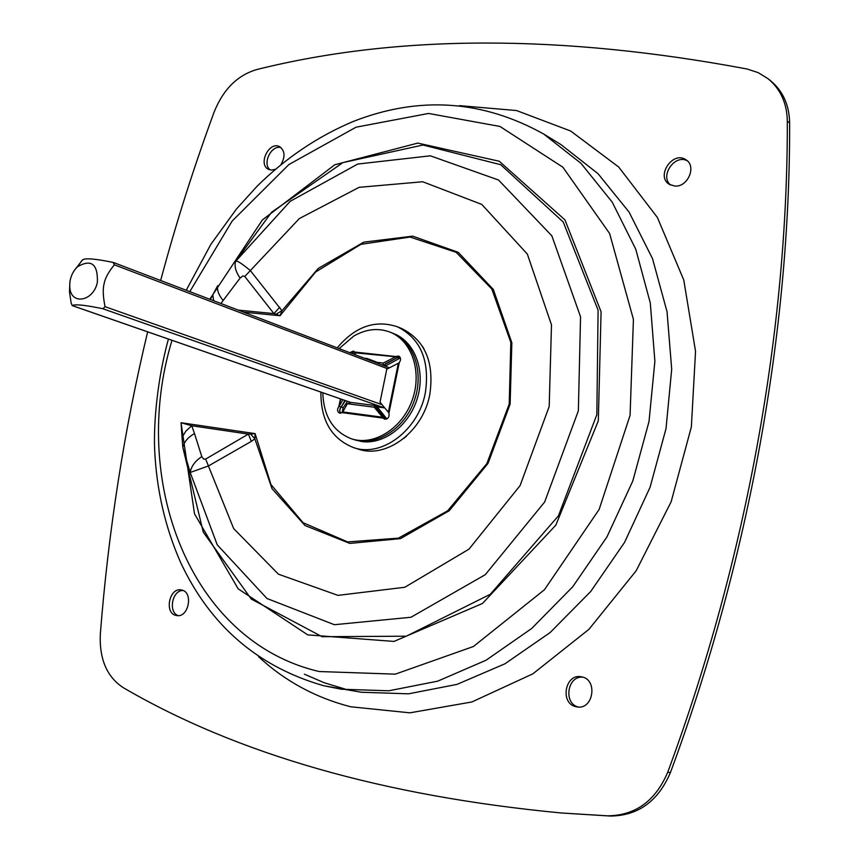 <?xml version="1.0" encoding="UTF-8"?>
<svg xmlns="http://www.w3.org/2000/svg" width="859" height="859" viewBox="0 0 859 859"><rect width="100%" height="100%" fill="white"/><g stroke="black" fill="none" stroke-linecap="round" stroke-linejoin="round"><path stroke-width="1.29" d="M182.999 590.487C172.272 590.09 167.967 612.059 178.103 615.624M176.149 615.452C163.908 613.272 169.406 586.987 181.453 590.004C193.812 591.754 188.647 618.373 176.482 615.516L176.149 615.452M280.968 147.565C271.229 144.677 261.92 164.005 270.198 169.899M275.299 169.309L271.465 170.061L268.652 169.373C257.56 164.703 269.071 140.79 279.604 146.674C284.973 150.722 285.446 156.682 281.011 164.531M687.179 160.719C674.551 153.89 659.39 176.406 670.707 185.104M674.873 186.07L669.386 184.395C655.406 176.342 672.919 150.314 685.997 159.795C696.853 166.131 687.887 187.305 674.873 186.07M582.864 677.193C567.477 675.389 563.085 703.349 578.225 707.021M576.121 706.732C559.531 703.671 565.082 672.962 581.489 676.838C598.208 679.211 593.397 710.393 576.808 706.871L576.121 706.732M160.644 280.506C175.945 223.458 193.823 167.194 214.278 111.691C223.458 89.078 237.75 75.001 257.163 69.439C398.114 34.392 561.389 34.242 746.986 68.978L758.175 72.628L768.053 78.717C780.53 89.014 786.951 103.155 787.316 121.14C787.81 328.084 746.986 558.457 667.722 772.252C655.417 801.018 635.359 815.545 607.571 815.825L561.034 812.958C383.221 795.939 237.385 754.223 123.503 687.812C106.935 677.085 99.215 659.132 100.331 633.942C108.502 530.196 124.276 429.5 147.651 331.842M768.053 78.717L770.394 80.585C782.86 90.871 789.271 104.981 789.636 122.923C790.183 329.448 749.499 559.284 670.417 772.574C658.134 801.275 638.119 815.771 610.373 816.05L561.034 812.958M422.467 346.349L424.131 349.205M406.522 436.104L403.784 438.444M210.391 299.48L217.703 285.682C216.898 290.138 218.701 295.077 223.136 300.5L240.09 278.091C235.763 271.841 234.249 266.301 235.559 261.458L290.224 201.296L357.72 164.048L430.338 155.812L498.553 180.025L551.854 235.838L580.555 316.81L578.354 410.806L544.66 502L485.292 574.671L410.978 617.256L334.376 624.708L266.956 598.487L217.23 544.821L190.193 472.482L208.415 465.965L233.68 528.618L278.445 574.199L337.995 595.373L404.804 587.266L469.003 549.137L520.082 485.603L549.191 406.49L551.489 324.895L527.34 254.071L481.759 204.41L422.714 181.754L359.116 187.326L299.319 218.583L244.772 276.48L273.924 313.599L276.04 314.233L281.967 310.722L250.248 270.456C241.025 262.897 236.128 259.901 235.559 261.458L271.573 212.248L342.881 162.619L422.993 145.01L500.743 164.724L563.246 222.041L598.089 310.163L596.844 414.639L558.425 515.84L490.317 594.267L406.286 636.197L322.082 636.702L251.3 599.088L203.282 532.193L182.827 447.356C184.18 441.805 188.067 437.21 194.499 433.559L191.761 425.753L185.898 431.089L182.044 437.36L182.827 447.356L190.193 472.482C191.256 466.308 195.122 461.015 201.801 456.612L194.499 433.559M251.333 441.376L254.855 438.852L250.645 434.042L248.369 434.106L205.655 459.071L208.415 465.965L251.333 441.376L248.369 434.106L191.761 425.753L181.045 422.725L182.044 437.36M276.04 314.233L280.055 315.725L281.967 310.722L318.281 268.405L363.808 242.141L412.739 236.15L458.266 252.331L493.334 289.472L511.846 342.773L510.128 404.117L488.019 463.409L449.236 510.74L400.487 538.625L349.828 543.414L304.988 525.515L272.035 488.696L254.855 438.852L255.102 433.612L250.645 434.042M238.276 310.12L273.924 313.599L279.744 307.221M212.796 294.916L213.698 300.747M384.735 407.896L377.273 406.93M353.478 447.582L358.085 449.042C386.239 459.189 423.111 431.712 429.833 394.313C434.353 362.273 425.055 340.389 401.948 328.653L397.481 326.807C420.62 338.564 429.919 360.512 425.377 392.649C418.623 430.166 381.675 457.74 353.478 447.582C331.563 438.82 320.708 420.319 320.912 392.101M337.211 347.863C355.186 326.474 375.276 319.451 397.481 326.807M345.415 400.627L341.184 406.994L344.921 400.455M351.395 438.788L353.468 439.454C375.673 446.927 403.977 429.468 414.092 401.26C424.496 373.16 414.059 341.592 392.241 333.024C414.059 341.592 424.496 373.16 414.092 401.26C403.977 429.468 375.673 446.927 353.468 439.454L361.542 441.515C383.812 444.941 409.206 425.57 417.345 398.286C425.71 371.067 415.004 342.043 394.26 333.84L390.222 332.197C412.052 340.776 422.488 372.387 412.073 400.53C401.937 428.781 373.611 446.261 351.395 438.788C333.088 431.54 323.564 416.196 322.823 392.767M340.916 407.263L339.606 410.377L340.626 413.243L339.606 410.86L340.089 408.465L341.173 406.994L343.256 407.703L341.925 412.782M385.24 418.827L376.317 407.95L376.671 406.21L375.05 405.996M397.792 357.333L399.628 356.668L397.47 357.569L399.499 358.364L385.197 366.17M354.423 351.739L351.75 353.414L354.423 351.739M383.189 418.118L385.047 418.516L374.621 405.491L374.256 407.23L382.566 417.238L342.784 411.933L342.15 412.631L383.189 418.118L384.564 419.171C388.064 419.149 389.524 417.141 388.944 413.147L399.252 362.605C401.164 359.814 400.981 357.634 398.694 356.055L395.774 356.539L354.681 352.04L353.489 351.106L349.699 352.63M340.432 398.887L338.843 406.554C336.932 409.41 337.157 411.601 339.509 413.125L342.15 412.631M338.843 406.554L340.862 399.038M342.848 399.725L339.455 405.813M355.401 354.799L355.014 352.791L395.451 356.775L397.481 357.569L383.168 365.397M354.681 352.04L355.014 352.791M399.252 362.605L398.329 363.26L388.332 412.234L388.944 413.147M382.985 417.807L382.566 417.238M374.621 405.491L351.17 402.452L347.38 403.73L374.256 407.23M342.784 411.933L347.38 403.73M374.417 362.058L383.307 363.056L382.867 365.279M394.839 357.161L383.307 363.056M388.332 412.234L380.022 402.216L386.775 369.166L398.329 363.26M339.133 348.593L353.779 336.062C366.127 328.965 378.271 327.676 390.222 332.197M376.671 406.21L386.904 418.934M400.337 357.795L399.499 358.364M355.046 352.995L353.79 354.187M347.487 401.346L343.256 407.703M384.896 366.063L385.347 363.84L397.47 357.569M369.95 360.361L367.351 358.568L364.216 358.171M74.239 270.542L82.539 259.923C85.052 257.883 95.263 258.731 113.184 262.446L114.354 264.819C108.513 271.916 105.109 278.198 104.122 283.663C102.704 288.978 103.016 296.645 105.056 306.674L102.887 308.746C84.923 305.02 74.733 303.979 72.306 305.611L71.19 303.227L69.493 292.049L69.837 282.428M97.389 282.149C97.905 263.928 91.258 258.806 77.439 266.773C71.78 272.604 69.246 279.562 69.826 287.668C71.136 305.6 93.771 301.305 97.389 282.149M607.571 815.825L610.373 816.05M667.722 772.252L670.417 772.574M787.316 121.14L789.636 122.923M189.807 291.631L232.134 221.074L288.882 164.541L356.077 127.186L428.577 113.452L499.97 126.466L562.881 167.204L609.611 233.487L633.427 319.398L630.076 415.359L599.131 509.462L544.445 589.736L473.416 646.505L395.29 674.154L319.28 671.534C189.538 641.555 129.473 479.762 172.015 340.314M324.369 685.879L341.42 689.229L388.826 690.786L437.682 681.166L486.022 660.249L531.742 628.444L572.717 586.783L606.969 536.896L632.815 480.954L649.017 421.501L654.88 361.274L650.306 303.012L635.767 249.25L612.209 202.133L580.995 163.35L543.693 134.036C482.554 100.02 419.235 95.768 353.747 121.269C317.991 136.205 285.66 157.981 256.755 186.575L236.418 209.059L210.831 244.396L186.242 290.267M543.693 134.036L560.938 144.58L598.014 173.668L629.067 212.076L652.518 258.656L667.046 311.763L671.695 369.252L666.015 428.641L650.08 487.246L624.579 542.362L590.724 591.497L550.179 632.514L504.899 663.824L456.977 684.398L408.487 693.825L361.392 692.247L323.929 685.793C258.162 666.992 210.455 625.996 180.777 562.806C165.186 527.523 156.467 489.705 154.631 449.332C153.503 420.792 157.906 377.133 168.407 339.069M243.591 312.15L280.055 315.725L315.575 272.045L360.887 244.332L410.065 237.052L456.15 252.321L491.842 289.053L510.815 342.397L509.215 404.031L486.87 463.57L447.625 510.837L398.426 538.153L347.605 541.911L303.055 522.702L270.939 484.53L255.102 433.612L181.045 422.725L194.51 513.822L238.158 588.823L307.758 634.887L393.98 641.426L482.457 603.48L555.816 525.171L598.315 420.813L601.085 311.763L564.943 219.883L499.24 161.234L417.775 143.099L334.795 164.756L262.403 219.925L209.8 299.254M258.656 656.791C284.887 681.069 315.554 697.723 350.665 706.774L409.915 712.83L471.849 701.975L532.848 673.843L588.92 629.346L636.165 570.784L671.147 501.763L691.366 426.902L695.543 351.299L683.764 280.002L657.371 217.434L618.695 167.022L570.666 131.019L516.538 110.543L459.468 105.636M205.655 459.071L203.637 459.114L201.801 456.612M240.09 278.091L242.904 275.922L244.772 276.48M220.988 303.528L223.136 300.5M339.101 406.286L341.184 406.994M385.025 418.516L386.625 419.063M350.966 402.527L72.306 305.611M102.887 308.746L384.231 407.832M382.072 404.686L105.056 306.674M114.354 264.819L387.592 368.747M304.397 674.175L324.187 682.733L344.985 689.036M376.135 361.918L367.351 358.568M350.923 402.538L72.21 305.611M69.826 287.668L69.493 292.049M77.439 266.773L82.153 260.202M389.46 367.802L113.689 262.586"/></g></svg>
